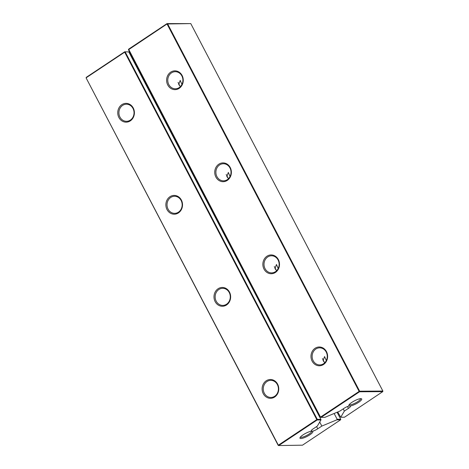 <?xml version="1.0" encoding="UTF-8"?>
<svg xmlns="http://www.w3.org/2000/svg" width="469" height="469" viewBox="0 0 469 469"><rect width="100%" height="100%" fill="white"/><g stroke="black" fill="none" stroke-linecap="round" stroke-linejoin="round"><path stroke-width="0.7" d="M382.88 391.052L359.653 391.199L359.524 391.785L382.745 391.638L382.88 391.052L190.783 23.602L167.028 23.966L128.465 49.767L128.6 49.181L320.567 417.217L128.465 49.767M349.282 405.978L350.314 405.972A7.264 1.694 -27.6 0 0 358.562 402.367A7.264 1.694 -27.6 0 0 361.329 398.709A7.264 1.694 -27.6 0 0 354.488 400.831A7.264 1.694 -27.6 0 0 348.836 405.239A7.264 1.694 -27.6 0 0 349.282 405.978A4.86 1.137 -27.6 0 0 343.935 408.393L339.849 411.108L324.865 417.346L321.083 417.369L359.524 391.785L359.131 391.422L359.653 391.199L167.556 23.749L167.04 23.597L128.6 49.181M320.567 417.217L321.083 417.369L320.69 417L359.131 391.422L167.028 23.966L167.04 23.597L190.783 23.602M382.745 391.638L344.51 417.217L340.729 417.24L344.363 411.079L348.449 408.364L347.494 406.529M350.314 405.972A4.86 1.137 -27.6 0 1 350.501 406.125A4.86 1.137 -27.6 0 1 348.449 408.364M278.346 259.568A9.398 8.325 -90.4 0 0 263.93 259.709A9.398 8.325 -90.4 0 0 271.264 273.738A9.398 8.325 -90.4 0 0 278.346 259.568M326.465 351.615A9.398 8.325 -90.4 0 0 312.049 351.756A9.398 8.325 -90.4 0 0 319.383 365.785A9.398 8.325 -90.4 0 0 326.465 351.615M182.107 75.48A9.398 8.325 -90.4 0 0 167.685 75.615A9.398 8.325 -90.4 0 0 175.025 89.643A9.398 8.325 -90.4 0 0 182.107 75.48M230.226 167.527A9.398 8.325 -90.4 0 0 215.81 167.662A9.398 8.325 -90.4 0 0 223.144 181.691A9.398 8.325 -90.4 0 0 230.226 167.527M278.176 268.532L276.458 264.498L274.945 268.608L276.663 270.672M230.056 176.485L228.339 172.451L226.826 176.561L228.544 178.625M181.931 84.438L180.219 80.404L178.707 84.514L180.424 86.577M326.295 360.579L324.577 356.546L323.065 360.655L324.788 362.719M360.579 398.656A6.408 1.495 -27.6 0 1 356.704 402.302A6.408 1.495 -27.6 0 1 350.003 404.847A6.408 1.495 -27.6 0 1 349.223 404.595M343.208 408.874L344.363 411.079M337.739 411.987L340.729 417.24M278.094 260.002A8.548 7.568 -90.4 0 0 271.522 255.793A8.548 7.568 -90.4 0 0 264.012 264.387A8.548 7.568 -90.4 0 0 271.633 272.882A8.548 7.568 -90.4 0 0 278.164 268.555A8.548 7.568 -90.4 0 0 278.094 260.002M326.213 352.049A8.548 7.568 -90.4 0 0 319.641 347.84A8.548 7.568 -90.4 0 0 312.131 356.434A8.548 7.568 -90.4 0 0 319.752 364.929A8.548 7.568 -90.4 0 0 326.283 360.602A8.548 7.568 -90.4 0 0 326.213 352.049M181.849 75.908A8.548 7.568 -90.4 0 0 175.283 71.698A8.548 7.568 -90.4 0 0 167.767 80.293A8.548 7.568 -90.4 0 0 175.388 88.788A8.548 7.568 -90.4 0 0 181.919 84.467A8.548 7.568 -90.4 0 0 181.849 75.908M229.968 167.955A8.548 7.568 -90.4 0 0 223.402 163.745A8.548 7.568 -90.4 0 0 215.887 172.34A8.548 7.568 -90.4 0 0 223.514 180.835A8.548 7.568 -90.4 0 0 230.044 176.508A8.548 7.568 -90.4 0 0 229.968 167.955M128.787 51.912L124.69 51.783L124.684 52.153L86.249 77.731L86.255 77.362L124.69 51.783L128.787 51.912L320.89 419.362L320.954 419.943L317.173 419.966L278.738 445.55L302.487 445.181L340.6 419.819L340.734 419.233L337.152 419.257L334.133 413.488M340.734 419.233L337.088 412.257M340.6 419.819L336.818 419.843L337.152 419.257M319.717 422.036L321.834 426.075L336.818 419.843M131.455 57.013L132.111 56.737M320.954 419.943L317.32 426.104L313.233 428.824A4.86 1.137 -27.6 0 0 311.181 431.058A4.86 1.137 -27.6 0 0 311.369 431.21A7.264 1.694 -27.6 0 0 304.557 433.936A7.264 1.694 -27.6 0 0 299.972 437.759A7.264 1.694 -27.6 0 0 300.875 438.538A7.264 1.694 -27.6 0 0 309.264 435.168A7.264 1.694 -27.6 0 0 312.471 431.222A7.264 1.694 -27.6 0 0 312.401 431.204L311.369 431.21M321.834 426.075L317.748 428.795A4.86 1.137 -27.6 0 1 312.401 431.204M311.668 431.093A6.408 1.495 -27.6 0 1 311.703 431.146A6.408 1.495 -27.6 0 1 307.904 434.786A6.408 1.495 -27.6 0 1 301.139 437.366A6.408 1.495 -27.6 0 1 300.359 437.114M320.89 419.362L317.308 419.386L125.211 51.936L124.684 52.153L316.786 419.603L278.346 445.181L86.12 77.948L86.255 77.362M317.173 419.966L317.308 419.386L316.786 419.603L317.173 419.966M278.217 445.398L278.738 445.55L278.217 445.398L86.12 77.948M277.349 384.568A8.548 7.568 -90.4 0 0 270.783 380.359A8.548 7.568 -90.4 0 0 263.267 388.953A8.548 7.568 -90.4 0 0 270.894 397.448A8.548 7.568 -90.4 0 0 277.425 393.122A8.548 7.568 -90.4 0 0 277.349 384.568M229.23 292.521A8.548 7.568 -90.4 0 0 222.664 288.312A8.548 7.568 -90.4 0 0 215.148 296.906A8.548 7.568 -90.4 0 0 222.769 305.401A8.548 7.568 -90.4 0 0 229.3 301.075A8.548 7.568 -90.4 0 0 229.23 292.521M181.11 200.474A8.548 7.568 -90.4 0 0 174.538 196.265A8.548 7.568 -90.4 0 0 167.028 204.859A8.548 7.568 -90.4 0 0 174.65 213.354A8.548 7.568 -90.4 0 0 181.181 209.027A8.548 7.568 -90.4 0 0 181.11 200.474M132.991 108.427A8.548 7.568 -90.4 0 0 126.419 104.218A8.548 7.568 -90.4 0 0 118.909 112.812A8.548 7.568 -90.4 0 0 126.53 121.307A8.548 7.568 -90.4 0 0 133.061 116.98A8.548 7.568 -90.4 0 0 132.991 108.427M277.607 384.134A9.398 8.325 -90.4 0 0 263.191 384.275A9.398 8.325 -90.4 0 0 270.525 398.304A9.398 8.325 -90.4 0 0 277.607 384.134M229.488 292.087A9.398 8.325 -90.4 0 0 215.066 292.228A9.398 8.325 -90.4 0 0 222.406 306.257A9.398 8.325 -90.4 0 0 229.488 292.087M133.243 107.993A9.398 8.325 -90.4 0 0 118.827 108.134A9.398 8.325 -90.4 0 0 126.161 122.163A9.398 8.325 -90.4 0 0 133.243 107.993M181.362 200.04A9.398 8.325 -90.4 0 0 166.946 200.181A9.398 8.325 -90.4 0 0 174.28 214.21A9.398 8.325 -90.4 0 0 181.362 200.04M324.431 362.414L322.432 358.597M276.311 270.367L274.312 266.55M228.186 178.326L226.193 174.503M180.067 86.278L178.073 82.456M317.748 428.795L316.593 426.585"/></g></svg>
